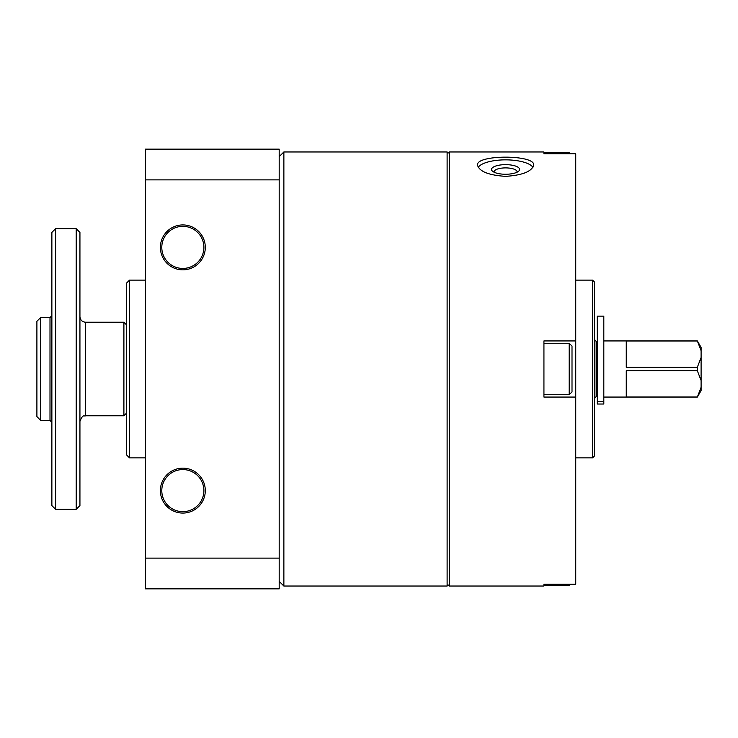 <?xml version="1.0" encoding="UTF-8"?>
<svg xmlns="http://www.w3.org/2000/svg" width="738" height="738" viewBox="0 0 738 738"><rect width="100%" height="100%" fill="white"/><g stroke="black" fill="none" stroke-linecap="round" stroke-linejoin="round"><path stroke-width="1.11" d="M449.451 369L449.451 586.037L543.934 586.037L543.934 584.21L575.741 584.21L575.741 397.062L543.934 397.062L543.934 340.938L575.741 340.938L575.741 153.79L543.934 153.79L543.934 151.963L449.451 151.963L449.451 369M505.585 176.364C522.615 175.21 531.969 171.447 533.648 165.054C535.308 154.528 475.844 154.528 477.514 165.054C479.193 171.447 488.547 175.21 505.585 176.364M575.741 340.938L575.741 397.062M203.882 490.613A21.051 21.051 0 0 1 172.314 508.842A21.051 21.051 0 0 1 172.314 472.385A21.051 21.051 0 0 1 203.882 490.613M161.788 247.387A21.051 21.051 0 0 0 193.365 265.615A21.051 21.051 0 0 0 193.365 229.158A21.051 21.051 0 0 0 161.788 247.387M160.386 247.387A22.454 22.454 0 0 0 194.066 266.833A22.454 22.454 0 0 0 194.066 227.941A22.454 22.454 0 0 0 160.386 247.387M205.293 490.613A22.454 22.454 0 0 1 171.613 510.059A22.454 22.454 0 0 1 171.613 471.167A22.454 22.454 0 0 1 205.293 490.613M145.414 558.131L145.414 588.841L279.195 588.841L279.195 558.131L145.414 558.131L145.414 149.159L279.195 149.159L279.195 179.869L145.414 179.869M279.195 558.131L279.195 179.869M145.414 457.874L129.51 457.874L129.51 280.126L145.414 280.126M129.51 457.874L126.705 455.069L126.705 282.931L129.51 280.126M279.195 581.36L283.872 586.037L283.872 151.963L279.195 156.641M283.872 586.037L447.117 586.037L447.117 151.963L283.872 151.963M592.586 280.126L592.586 457.874L594.45 456.001L594.45 281.999L592.586 280.126L575.741 280.126M478.242 167.286A28.062 9.603 180 0 1 505.585 159.851A28.062 9.603 180 0 1 532.919 167.286M505.585 174.251A14.031 4.797 180 0 1 492.514 171.198A14.031 4.797 180 0 1 505.585 164.648A14.031 4.797 180 0 1 518.648 171.198A14.031 4.797 180 0 1 505.585 174.251M494.137 172.231A11.504 3.93 180 0 1 494.082 171.825A11.504 3.93 180 0 1 505.585 167.895A11.504 3.93 180 0 1 517.08 171.825A11.504 3.93 180 0 1 517.024 172.231M570.548 584.21L569.192 585.566L543.934 585.566L543.934 584.21M543.934 153.79L543.934 152.434L569.192 152.434L569.192 153.79M569.192 585.566L569.192 584.21M569.192 343.271L569.192 394.729L572.005 391.924L572.005 346.076L569.192 343.271L543.934 343.271M596.322 342.34L597.263 342.34M701.1 350.744L701.1 347.413L697.355 340.938L701.1 350.744L701.1 390.587L697.355 397.062L701.1 387.256M40.645 317.552L50 317.552L50 420.448L40.645 420.448L40.645 317.552L36.9 321.288L36.9 416.564L40.645 420.448L36.9 416.564M51.872 315.679L50 317.552M55.608 228.679L51.872 232.415L51.872 505.585L55.608 509.321L76.189 509.321L76.189 228.679L55.608 228.679L55.608 509.321M76.189 228.679L79.935 232.415L79.935 505.585L76.189 509.321M126.705 325.034L123.901 322.229L85.543 322.229C82.139 321.897 80.267 320.024 79.935 316.611M123.901 322.229L123.901 415.771L85.543 415.771C84.372 416.832 83.126 413.271 79.935 421.389M594.45 339.997L594.92 339.997L594.92 398.003L594.45 398.003M594.92 339.997L596.322 341.399L596.322 396.601L594.92 398.003M697.355 340.993L626.258 340.993L626.258 367.238L697.355 367.238L697.355 370.762L701.1 380.504M697.355 370.762L626.258 370.762L626.258 397.007L697.355 397.007M701.1 357.496L697.355 367.238M597.263 401.407L597.263 404.018L603.813 404.018L603.813 316.141L597.263 316.141L597.263 401.407L603.813 401.407M85.543 322.229L85.543 415.771M449.451 152.904L447.117 152.904M449.451 585.096L447.117 585.096M592.586 457.874L575.741 457.874M570.548 153.79L569.192 152.434M569.192 394.729L543.934 394.729M596.322 395.66L597.263 395.66M50 420.448L51.872 422.32M126.705 412.966L123.901 415.771M603.813 397.062L697.355 397.062M603.813 340.938L697.355 340.938"/></g></svg>
